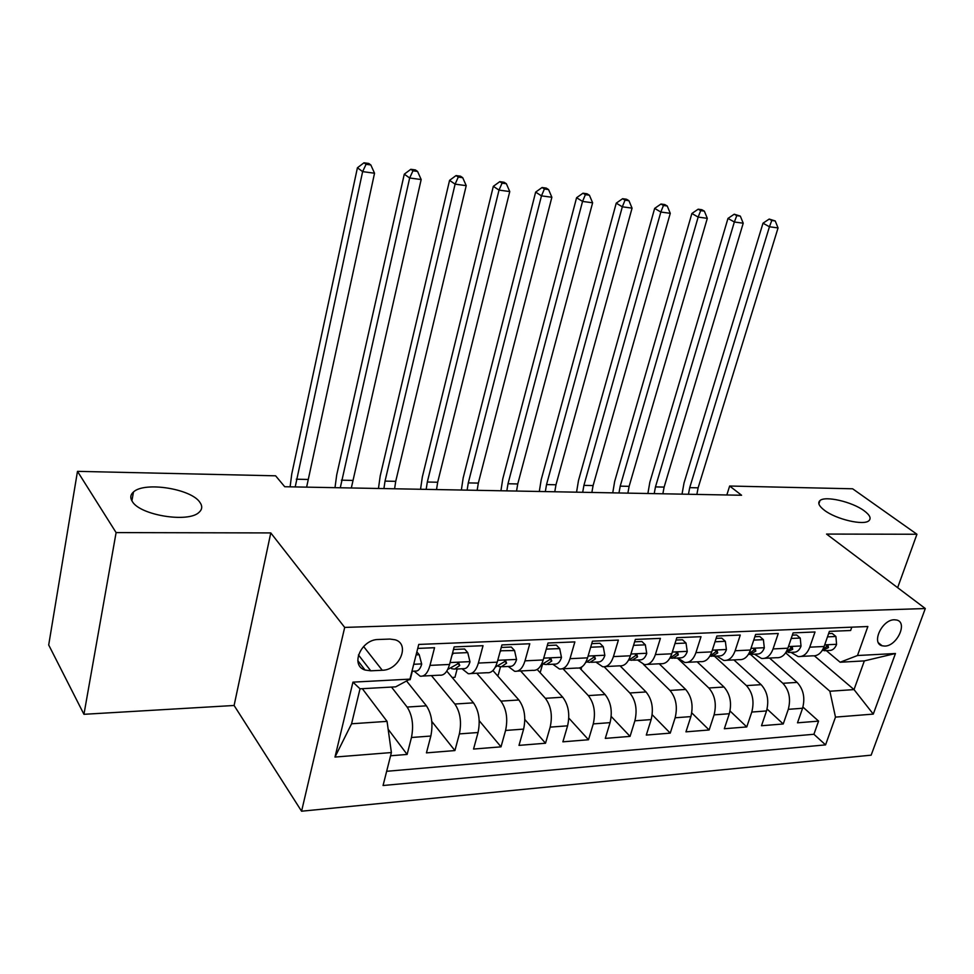 <?xml version="1.0" encoding="UTF-8"?>
<svg xmlns="http://www.w3.org/2000/svg" width="974" height="974" viewBox="0 0 974 974"><rect width="100%" height="100%" fill="white"/><g stroke="black" fill="none" stroke-linecap="round" stroke-linejoin="round"><path stroke-width="1.46" d="M824.394 510.254C818.976 506.09 817.49 502.876 819.95 500.599C825.136 495.547 852.153 501.78 864.108 510.753C869.819 514.99 871.426 518.302 868.942 520.688C863.877 525.826 836.045 519.325 824.394 510.254M132.306 501.488C129.98 497.848 130.382 494.67 133.487 491.967C144.505 481.339 191.269 488.79 199.889 502.341C202.58 506.127 202.288 509.463 199.013 512.348C188.493 523.075 140.025 515.319 132.306 501.488M894.315 619.781C882.042 619.549 870.975 643.412 882.176 645.799L884.769 646.079C897.017 646.152 907.987 622.459 896.737 620.036L894.315 619.781M301.575 811.208L871.146 755.167L925.3 608.531L344.699 627.414L301.575 811.208L234.101 705.48L270.784 532.924L116.101 532.595L83.947 714.307L234.101 705.48M83.947 714.307L48.7 644.971L77.482 471.355L116.101 532.595M851.8 627.171L850.619 630.507L829.385 631.383L824.126 646.493L809.759 647.174C807.19 653.834 803.319 656.963 798.144 656.573L790.925 652.361M809.759 647.174L815.019 631.98L793.104 632.881L787.881 648.221L773.052 648.94C770.495 655.697 766.672 658.874 761.558 658.473L754.412 654.175M773.052 648.94L778.25 633.502L755.617 634.427L750.443 650.023L735.126 650.754C732.606 657.633 728.82 660.859 723.767 660.433L716.718 656.062M735.126 650.754L740.264 635.06L716.864 636.034L711.763 651.874L695.923 652.641C693.427 659.617 689.702 662.892 684.722 662.454L677.782 657.998M695.923 652.641L701.012 636.692L676.808 637.69L671.768 653.798L655.38 654.577C652.921 661.675 649.244 664.999 644.35 664.548L637.532 660.007M655.38 654.577L660.396 638.372L635.365 639.407L630.385 655.782L613.437 656.598C611.015 663.818 607.411 667.19 602.602 666.715L595.905 662.077M613.437 656.598L618.38 640.101L592.46 641.172L587.566 657.84L570.009 658.68C567.635 666.021 564.092 669.442 559.38 668.955L552.83 664.231M570.009 658.68L574.867 641.903L548.009 643.01L543.2 659.958L525.01 660.835C522.685 668.31 519.227 671.78 514.625 671.281L508.233 666.447M525.01 660.835L529.783 643.765L501.939 644.922L497.239 662.162L478.38 663.075C476.103 670.672 472.719 674.215 468.238 673.691L462.017 668.748M478.38 663.075L483.031 645.701L454.152 646.894L449.562 664.451C447.322 672.133 443.998 675.712 439.591 675.177L422.765 676.041M390.574 755.775L407.12 754.436L388.151 729.234M406.56 680.972L426.417 705.821C431.738 713.966 433.211 724.047 430.837 736.04L426.442 752.878L454.907 750.564L431.786 721.43M446.786 671.11L473.474 702.851C478.952 710.837 480.474 720.723 478.051 732.509L473.547 749.055L501.013 746.839L479.208 720.675M492.917 670.526L518.874 699.989C524.499 707.806 526.082 717.521 523.61 729.112L518.996 745.378L545.513 743.235L524.84 719.518M537.173 669.455L562.729 697.214C568.487 704.884 570.107 714.429 567.586 725.825L562.887 741.823L588.503 739.753L568.816 718.094M579.603 667.933L605.085 694.535C610.978 702.071 612.634 711.434 610.077 722.647L605.292 738.389L630.056 736.381L611.222 716.474M620.146 665.924L646.042 691.954C652.044 699.344 653.749 708.548 651.156 719.579L646.298 735.066L670.246 733.13L652.19 714.721M659.203 663.781L685.659 689.446C691.759 696.702 693.5 705.76 690.87 716.608L685.952 731.851L709.133 729.976L691.759 712.883M697.141 661.821L724.011 687.023C730.196 694.145 731.973 703.058 729.307 713.735L724.327 728.747L746.766 726.933L730.037 710.996M733.909 659.909L761.144 684.673C767.415 691.674 769.216 700.44 766.526 710.947L761.498 725.74L783.23 723.974L767.086 709.048M77.482 471.355L275.618 475.811L284.725 486.732L741.579 495.255L729.648 486.026L726.835 494.987M370.765 670.818L382.258 670.258C399.352 670.209 410.504 644.204 395.201 639.796L389.929 639.066L378.387 639.492C361.147 639.334 349.812 665.534 365.055 670.027L370.765 670.818L358.444 654.93M840.136 662.235L857.497 655.514L867.858 626.526L418.747 644.435L409.969 679.121L395.7 686.84L360.027 688.813L351.577 723.779L387.055 721.369L391.39 752.549L383.062 785.507L825.562 744.879L835.485 717.107L829.872 691.236L854.028 689.592L864.34 660.896L840.136 662.235L826.293 650.595M857.497 655.514L895.459 653.505L873.276 714.1L835.485 717.107M391.39 752.549L334.995 757.054L352.941 682.141L409.969 679.121M750.54 654.431L782.865 683.298C789.184 690.237 790.998 698.906 788.295 709.328L783.23 723.974M769.545 658.059L797.122 682.397L782.865 683.298M714.453 656.172L746.425 685.599C752.671 692.66 754.46 701.475 751.782 712.055L746.766 726.933M677.307 658.022L708.816 687.985C714.977 695.156 716.73 704.129 714.088 714.867L709.133 729.976M643.437 664.341L669.978 690.432C676.029 697.749 677.758 706.868 675.14 717.777L670.246 733.13M604.16 666.8L629.825 692.977C635.779 700.416 637.471 709.693 634.89 720.797L630.056 736.381M563.009 668.773L588.32 695.594C594.152 703.179 595.796 712.615 593.263 723.901L588.503 739.753M520.627 670.964L545.367 698.309C551.077 706.04 552.684 715.646 550.176 727.128L545.513 743.235M476.785 673.241L500.904 701.122C506.48 709.011 508.038 718.788 505.579 730.451L501.013 746.839M431.409 675.591L454.858 704.032C460.264 712.079 461.773 722.038 459.375 733.909L454.907 750.564M417.749 648.404L434.538 647.71L429.997 665.388C427.769 673.131 424.494 676.723 420.147 676.175L414.108 671.147M391.499 687.072L407.12 707.051C412.367 715.257 413.816 725.411 411.466 737.488L407.12 754.436M386.654 771.298L813.911 734.274L818.574 721.113L802.953 707.1M797.122 682.397C803.465 689.288 805.291 697.908 802.576 708.256L797.499 722.818L818.574 721.113M362.34 688.691L387.055 721.369M897.638 587.675L916.936 534.251L852.627 488.79L729.648 486.026M916.936 534.251L826.549 534.069L925.3 608.531M270.784 532.924L344.699 627.414M814.434 655.867L854.028 689.592L873.276 714.1M785.628 652.824L829.872 691.236M408.8 679.755L410.176 679.682L412.319 671.232M452.119 677.466L454.955 677.307L457.147 668.992M470.941 673.545L487 672.717C491.517 673.229 494.938 669.71 497.239 662.162M496.947 675.092L498.238 675.019L500.526 666.691M517.389 671.135L532.717 670.343C537.356 670.842 540.85 667.385 543.2 659.958M540.156 672.693L542.408 664.755M562.217 668.809L576.851 668.054C581.6 668.529 585.167 665.132 587.566 657.84M581.028 669.43L581.746 666.959M605.499 666.569L619.476 665.839C624.31 666.301 627.95 662.953 630.385 655.782M647.308 664.402L660.664 663.708C665.595 664.146 669.296 660.847 671.768 653.798M687.717 662.308L700.489 661.638C705.505 662.077 709.255 658.814 711.763 651.874M726.811 660.275L739.023 659.641C744.099 660.055 747.91 656.853 750.443 650.023M764.639 658.314L776.327 657.706C781.465 658.107 785.324 654.942 787.881 648.221M813.911 734.274L825.562 744.879M801.261 656.415L812.462 655.831C817.649 656.22 821.545 653.104 824.126 646.493M360.027 688.813L352.941 682.141M351.577 723.779L334.995 757.054M895.459 653.505L864.34 660.896M416.117 654.857L419.222 654.723L421.705 664.134C420.281 668.968 418.211 671.281 415.484 671.074L411.965 671.244M295.207 486.927L362.632 171.619L357.421 167.772L291.774 473.924L290.106 486.842M306.615 487.146L374.54 173.226L362.632 171.619L366.078 164.314L370.838 164.971L368.744 163.449L363.984 162.792L366.078 164.314M363.984 162.792L357.421 167.772M374.54 173.226L370.838 164.971M419.222 654.723L416.86 651.886M452.703 652.434L453.385 653.237L467.751 652.604L469.992 661.845C468.543 666.593 466.4 668.87 463.587 668.675L455.942 669.053M453.385 653.237L452.021 655.052M467.751 652.604L464.622 649.001L453.482 649.475M451.607 668.688L454.59 669.126L459.728 665.486L458.827 663.233L447.723 669.467M340.279 487.767L409.664 177.986L404.283 174.176L336.7 474.971L334.995 487.67M351.322 487.974L421.17 179.545L409.664 177.986L412.976 170.803L417.578 171.448L415.411 169.926L410.809 169.293L412.976 170.803M410.809 169.293L404.283 174.176M421.17 179.545L417.578 171.448M500.344 650.778L514.552 650.559L516.561 659.641C515.063 664.305 512.884 666.545 509.986 666.362L502.694 666.727M500.685 651.168L499.979 652.105M514.552 650.559L511.313 647.028L501.245 647.454M498.518 666.411L501.306 666.8L506.577 663.209L505.749 660.981L495.352 667.093M383.914 488.583L385.034 481.107L455.102 184.147L449.562 180.36L380.201 475.982L378.46 488.485M394.604 488.79L395.724 481.339L466.217 185.657L455.102 184.147L458.279 177.073L462.723 177.694L460.495 176.197L456.051 175.576L458.279 177.073M456.051 175.576L449.562 180.36M466.217 185.657L462.723 177.694M546.28 649.122L559.685 648.587L561.487 657.523C559.965 662.101 557.725 664.305 554.766 664.134L547.802 664.475M559.685 648.587L556.373 645.129L547.303 645.506M543.772 664.207L546.377 664.548L551.783 661.005L551.004 658.814L541.264 664.84M426.162 489.374L427.318 482.02L499.017 190.1L493.319 186.338L422.339 476.968L420.549 489.265M436.522 489.569L437.679 482.24L509.755 191.561L499.017 190.1L502.073 183.136L506.37 183.733L504.069 182.248L499.784 181.651L502.073 183.136M499.784 181.651L493.319 186.338M509.755 191.561L506.37 183.733M590.682 647.223L603.259 646.675L604.854 655.465C603.308 659.97 601.019 662.137 597.999 661.979L591.364 662.308M603.259 646.675L599.874 643.278L591.729 643.631M587.456 662.077L589.903 662.381L595.418 658.887L594.7 656.72L585.557 662.661M467.118 490.141L468.287 482.897L541.471 195.859L535.639 192.122L463.174 477.917L461.359 490.032M477.15 490.324L478.331 483.104L551.868 197.259L541.471 195.859L544.405 188.993L548.569 189.577L546.219 188.092L542.068 187.519L544.405 188.993M542.068 187.519L535.639 192.122M551.868 197.259L548.569 189.577M633.55 645.348L645.336 644.837L646.748 653.481C645.178 657.913 642.852 660.043 639.784 659.897L633.429 660.214M645.336 644.837L641.89 641.501L634.634 641.817M629.667 660.019L631.956 660.287L637.568 656.841L636.911 654.698L628.376 660.469M506.821 490.884L508.002 483.749L582.549 201.423L576.584 197.722L502.779 478.843L500.928 490.774M516.549 491.054L517.742 483.956L592.618 202.787L582.549 201.423L585.386 194.666L589.404 195.226L587.005 193.765L582.988 193.205L585.386 194.666M582.988 193.205L576.584 197.722M592.618 202.787L589.404 195.226M674.982 643.534L686.013 643.059L687.254 651.569C685.659 655.928 683.298 658.022 680.169 657.876L674.105 658.181M686.013 643.059L682.506 639.784L676.066 640.052M670.453 658.022L672.596 658.254L678.306 654.869L677.697 652.75L669.795 658.29M545.33 491.602L546.536 484.577L622.325 206.817L616.238 203.152L541.191 479.744L539.304 491.48M554.778 491.773L555.984 484.772L632.065 208.132L622.325 206.817L625.04 200.157L628.936 200.693L626.489 199.244L622.605 198.708L625.04 200.157M622.605 198.708L616.238 203.152M632.065 208.132L628.936 200.693M715.013 641.781L725.35 641.33L726.421 649.707C724.802 654.004 722.416 656.074 719.238 655.928L713.443 656.22M725.35 641.33L721.783 638.128L716.121 638.36M709.9 656.086L711.909 656.293L717.704 652.957L717.156 650.863L709.888 656.086M582.696 492.296L583.913 485.369L660.835 212.04L654.65 208.399L578.471 480.608L576.559 492.174M591.863 492.467L593.093 485.576L670.27 213.318L660.835 212.04L663.452 205.477L667.239 206.001L664.743 204.552L660.969 204.029L663.452 205.477M660.969 204.029L654.65 208.399M670.27 213.318L667.239 206.001M753.73 640.088L763.397 639.662L764.322 647.917C762.691 652.142 760.268 654.187 757.054 654.053L751.514 654.321M763.397 639.662L759.793 636.509L754.85 636.728M748.495 654.248L749.956 654.406L755.824 651.107L755.325 649.037L748.726 653.883M618.977 492.966L620.219 486.148L698.163 217.092L691.881 213.489L614.667 481.448L612.743 492.856M627.877 493.136L629.119 486.343L707.307 218.334L698.163 217.092L700.683 210.627L704.348 211.139L701.816 209.702L698.163 209.203L700.683 210.627M698.163 209.203L691.881 213.489M707.307 218.334L704.348 211.139M791.205 638.457L800.238 638.055L801.018 646.176C799.374 650.34 796.915 652.349 793.664 652.227L788.368 652.483M800.238 638.055L796.586 634.963L792.337 635.133M785.86 652.47L792.726 649.317L792.276 647.272L786.359 651.643M654.211 493.623L655.465 486.903L734.347 221.999L727.98 218.419L649.828 482.276L647.88 493.514M662.856 493.794L664.122 487.097L743.223 223.204L734.347 221.999L736.782 215.631L740.325 216.118L734.226 214.207L736.782 215.631M734.226 214.207L727.98 218.419M743.223 223.204L740.325 216.118M827.474 636.862L835.923 636.497L836.569 644.496C834.901 648.587 832.429 650.571 829.142 650.449L824.065 650.705M835.923 636.497L832.234 633.453L828.618 633.599M822.044 650.742L828.472 647.576L828.07 645.567L822.872 649.354M688.448 494.268L689.714 487.645L769.448 226.759L762.995 223.204L684.004 483.067L682.031 494.147M696.86 494.427L698.127 487.828L778.056 227.928L769.448 226.759L771.785 220.477L775.231 220.952L769.204 219.065L771.785 220.477M769.204 219.065L762.995 223.204M778.056 227.928L775.231 220.952M761.144 684.673L746.425 685.599M724.011 687.023L708.816 687.985M685.659 689.446L669.978 690.432M646.042 691.954L629.825 692.977M605.085 694.535L588.32 695.594M562.729 697.214L545.367 698.309M518.874 699.989L500.904 701.122M473.474 702.851L454.858 704.032M426.417 705.821L407.12 707.051M430.837 736.04L411.466 737.488M802.576 708.256L788.295 709.328M766.526 710.947L751.782 712.055M729.307 713.735L714.088 714.867M690.87 716.608L675.14 717.777M651.156 719.579L634.89 720.797M610.077 722.647L593.263 723.901M567.586 725.825L550.176 727.128M523.61 729.112L505.579 730.451M478.051 732.509L459.375 733.909M449.562 664.451L429.997 665.388M363.582 646.48L382.258 670.258M421.645 663.903L413.731 664.28M296.279 479.208L307.687 479.452M469.943 661.626L450.061 662.564M341.375 480.17L352.418 480.413M457.695 663.124L459.728 665.486M516.512 659.422L497.738 660.311M385.034 481.107L395.724 481.339M504.508 660.908L506.577 663.209M561.438 657.292L543.723 658.132M427.318 482.02L437.679 482.24M549.677 658.777L551.783 661.005M604.817 655.246L588.089 656.038M468.287 482.897L478.331 483.104M593.3 656.732L595.418 658.887M646.724 653.262L630.921 654.017M508.002 483.749L517.742 483.956M635.438 654.759L637.568 656.841M687.218 651.35L672.304 652.056M546.536 484.577L555.984 484.772M676.175 652.848L678.306 654.869M726.397 649.5L712.311 650.169M583.913 485.369L593.093 485.576M715.573 651.009L717.704 652.957M764.298 647.71L751.003 648.343M620.219 486.148L629.119 486.343M753.718 649.232L755.824 651.107M801.005 645.981L788.441 646.566M655.465 486.903L664.122 487.097M790.632 647.515L792.726 649.317M836.544 644.301L824.686 644.861M689.714 487.645L698.127 487.828M826.402 645.847L828.472 647.576M819.95 500.599L818.878 503.802M133.487 491.967L131.904 500.843M878.451 642.816L882.176 645.799M357.799 660.628L365.055 670.027"/></g></svg>

